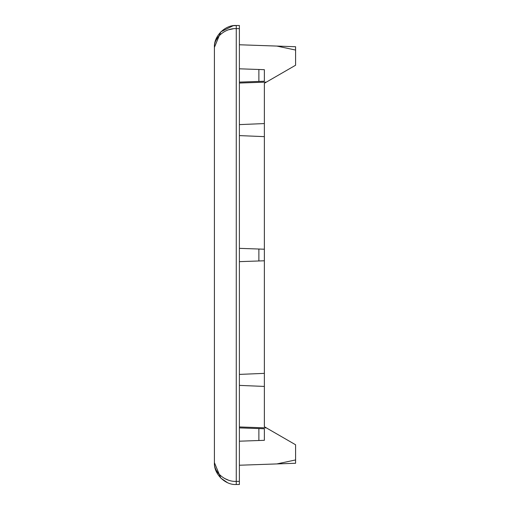 <?xml version="1.0" encoding="UTF-8"?>
<svg xmlns="http://www.w3.org/2000/svg" width="510" height="510" viewBox="0 0 510 510"><rect width="100%" height="100%" fill="white"/><g stroke="black" fill="none" stroke-linecap="round" stroke-linejoin="round"><path stroke-width="0.76" d="M239.388 248.351L264.365 249.218L264.365 83.264L295.59 65.235L295.59 46.729L276.866 46.072L295.59 50.056M239.388 124.612L264.365 123.573M295.59 459.943L295.59 463.271L276.866 463.928L295.59 459.943L295.59 444.765L264.365 426.736L264.365 260.782L239.388 261.649M239.388 374.404L264.365 373.365M220.798 31.913L214.41 47.36L214.41 462.64C213.684 472.317 225.337 482.033 236.264 481.376L236.264 28.624C225.337 27.967 213.684 37.683 214.41 47.36C213.684 36.063 225.337 24.735 236.264 25.5L239.388 25.5L239.388 28.624L236.264 28.624L236.264 25.5L233.14 25.723L220.906 31.805M228.219 480.063L224.323 478.335M220.734 475.824L218.044 472.987M215.972 40.398L218.025 37.039M220.811 34.106L224.247 31.709M229.041 29.676L233.14 28.815M236.264 484.5L236.264 481.376L239.388 481.376L239.388 484.5L236.264 484.5C225.337 485.271 213.684 473.937 214.41 462.64L220.798 478.087M220.817 478.106L227.441 482.638M239.388 481.376L239.388 28.624M264.365 84.354L264.365 83.264M239.388 44.765L276.866 46.072M276.866 463.928L239.388 465.235M239.388 83.047L266.379 82.104M264.365 136.635L239.388 135.596M264.365 386.427L239.388 385.388M239.388 427.89L264.365 428.763L264.365 440.321L239.388 441.195M266.379 427.896L239.388 426.953M239.388 68.805L264.365 69.679L264.365 81.237L239.388 82.11M264.365 426.736L264.365 425.646M264.365 260.782L264.365 249.218M258.882 249.027L258.882 260.973M258.882 428.572L258.882 440.512M258.882 69.487L258.882 81.428"/></g></svg>
